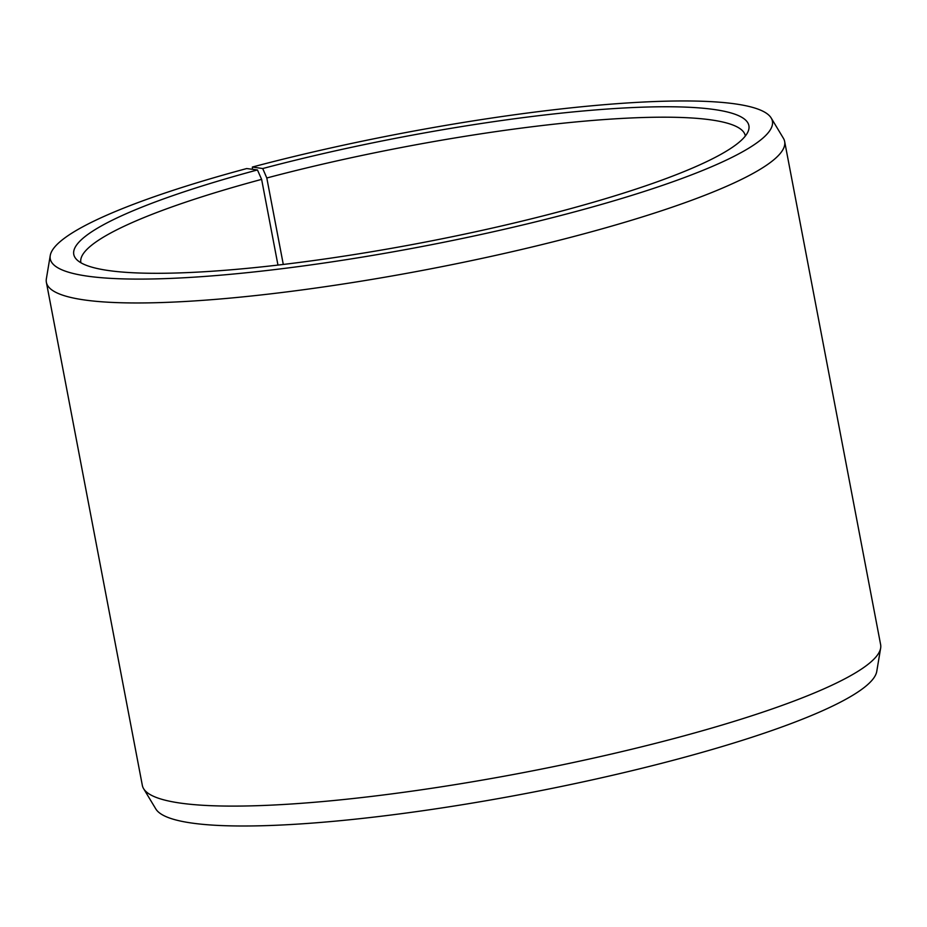 <?xml version="1.0" encoding="UTF-8"?>
<svg xmlns="http://www.w3.org/2000/svg" width="927" height="927" viewBox="0 0 927 927"><rect width="100%" height="100%" fill="white"/><g stroke="black" fill="none" stroke-linecap="round" stroke-linejoin="round"><path stroke-width="1.39" d="M745.343 136.002A338.216 52.909 -10.8 0 0 745.296 135.771A338.216 52.909 -10.8 0 0 266.802 177.996L283.291 264.45M252.422 169.293L252.364 167.045A367.59 57.509 -10.8 0 1 771.194 118.007A367.59 57.509 -10.8 0 1 575.945 211.507A367.59 57.509 -10.8 0 1 50.243 255.539A367.59 57.509 -10.8 0 1 246.721 168.552L257.451 169.942A343.639 53.754 -10.8 0 0 76.118 258.981A343.639 53.754 -10.8 0 0 565.227 210.105A343.639 53.754 -10.8 0 0 748.402 130.73A343.639 53.754 -10.8 0 0 262.723 168.54L266.802 177.996M50.243 255.539L46.35 278.876A375.794 58.783 -10.8 0 0 46.373 282.318A375.794 58.783 -10.8 0 0 583.801 233.859A375.794 58.783 -10.8 0 0 784.648 141.483A375.794 58.783 -10.8 0 0 783.396 138.274L771.194 118.007M46.373 282.318L142.352 785.459A375.794 58.783 -10.8 0 0 143.604 788.668A375.794 58.783 -10.8 0 0 679.781 737A375.794 58.783 -10.8 0 0 880.65 648.077A375.794 58.783 -10.8 0 0 880.627 644.624L784.648 141.483M143.604 788.668L155.806 808.935A367.59 57.509 -10.8 0 0 680.279 758.402A367.59 57.509 -10.8 0 0 876.757 671.415L880.65 648.077M252.364 167.045L262.723 168.54M257.451 169.942L261.623 179.375A338.216 52.909 -10.8 0 0 80.846 262.515A338.216 52.909 -10.8 0 0 80.904 262.747M261.623 179.375L277.961 265.076"/></g></svg>
